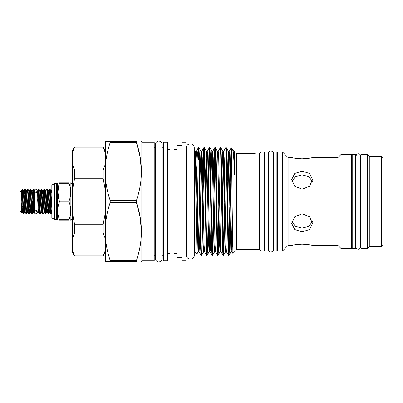 <?xml version="1.0" encoding="UTF-8"?>
<svg xmlns="http://www.w3.org/2000/svg" width="403" height="403" viewBox="0 0 403 403"><rect width="100%" height="100%" fill="white"/><g stroke="black" fill="none" stroke-linecap="round" stroke-linejoin="round"><path stroke-width="0.6" d="M34.628 191.863L34.628 190.312A1.174 1.174 0 0 1 35.802 189.138A1.174 1.174 0 0 1 36.975 190.312L36.975 191.863A1.174 1.013 180 0 0 34.628 191.863A1.174 1.013 180 0 0 36.975 191.863M35.802 210.129A1.174 1.013 180 0 1 35.802 212.149A1.174 1.013 180 0 1 35.802 210.129M34.628 211.137L34.628 212.688A1.174 1.174 0 0 0 35.802 213.862A1.174 1.174 0 0 0 36.975 212.688L36.975 211.137M39.454 208.88L39.061 212.391L37.681 190.609L38.461 189.259L39.036 189.259L40.391 213.761L39.842 213.741L39.177 201.5C38.91 192.866 38.653 188.861 38.401 189.491L38.401 198.397M38.436 198.457L38.748 191.36M41.937 201.5L41.247 189.239L40.441 190.609L41.821 212.391L42.602 213.741L41.937 201.5M41.247 189.239L41.796 189.259L43.151 213.761L43.957 212.391L42.577 190.609L42.184 194.12M44.698 201.5L44.008 189.239L43.202 190.609L44.582 212.391L45.363 213.741L44.698 201.5M44.008 189.239L44.557 189.259L45.912 213.761L46.718 212.391L45.338 190.609L44.945 194.12M47.458 201.5L46.768 189.239L45.962 190.609L47.342 212.391L48.123 213.741L47.458 201.5M46.768 189.239L47.317 189.259L48.672 213.761L49.478 212.391L48.098 190.609L48.723 190.609L49.504 189.259L50.078 189.259L51.206 212.119L51.458 213.741L51.831 209.157M51.433 213.761L50.884 213.741L49.529 189.239M40.391 213.761L41.197 212.391L39.816 190.609L40.441 190.609M43.151 213.761L42.602 213.741M45.912 213.761L45.363 213.741M48.803 202.447L48.41 211.64M48.672 213.761L48.123 213.741M36.975 191.485L37.106 211.515L38.018 213.096L37.62 190.81L38.401 189.491M37.106 191.485L37.681 190.609M34.628 190.312L34.497 211.515L33.771 212.769L32.159 190.609L33.202 189.239L33.429 201.5C33.605 211.983 33.781 217.076 33.978 207.998M23.827 213.761L23.278 213.741L22.84 207.631L22.497 189.329L23.827 213.761L24.633 212.391L23.253 190.609L23.878 190.609L24.659 189.259L24.271 194.12M24.684 189.239L25.233 189.259L26.588 213.761L26.039 213.741L24.659 189.259M27.444 189.239L27.993 189.259L29.348 213.761L28.799 213.741L27.671 190.881L27.419 189.259L27.031 194.12M30.895 201.5L30.205 189.239L29.399 190.609L30.779 212.391L31.56 213.741L30.895 201.5M30.205 189.239L30.754 189.259L31.882 212.119L32.134 213.741L32.522 208.88M26.588 213.761L27.394 212.391L26.014 190.609L26.638 190.609L27.419 189.259M29.348 213.761L29.762 208.88M32.074 206.85L31.847 211.64M32.109 213.761L31.56 213.741M21.591 212.855L21.873 212.391L22.497 212.391L21.152 190.589L20.15 191.586L20.15 211.414L21.591 212.855L21.152 201.364C20.901 194.649 20.901 191.057 21.152 190.589C21.636 190.548 22.084 193.173 22.497 198.462M22.497 189.329L21.132 190.604M32.265 203.092L33.459 203.092M39.237 203.157L38.522 204.397M39.106 199.616L38.255 198.145M59.437 201.908L59.437 201.092L69.014 201.092L69.014 201.908L59.437 201.908C57.221 207.827 57.221 213.761 59.437 219.706L69.014 219.706C71.311 213.781 71.311 207.847 69.014 201.908M72.439 183.566L70.873 183.566L70.873 219.434L72.439 219.434M59.176 200.533L57.856 191.899L59.437 182.886L69.014 182.886C71.311 182.886 71.311 182.886 69.014 182.886C71.311 182.886 71.311 182.886 69.014 182.886L69.014 183.294L59.437 183.294C57.221 189.214 57.221 195.148 59.437 201.092M69.014 201.092C71.311 195.168 71.311 189.239 69.014 183.294M59.437 182.886C57.221 182.886 57.221 182.886 59.437 182.886M56.888 219.106L56.888 183.894L57.161 183.894L57.161 219.106L56.395 219.459L56.395 183.541L54.702 183.541L51.831 185.108L51.831 217.892L54.702 219.459L54.702 183.541M264.751 151.941L264.751 251.059L268.01 251.059L268.01 151.941L264.751 151.941M273.617 151.941L273.617 251.059L276.881 251.059L276.881 151.941L273.617 151.941M352.202 154.545L352.202 248.455L355.461 248.455L355.461 154.545L352.202 154.545M155.362 144.481A3.415 3.415 0 0 1 158.782 141.06A3.415 3.415 0 0 1 162.197 144.481L162.197 258.519A3.415 3.415 0 0 1 158.782 261.94A3.415 3.415 0 0 1 155.362 258.519L155.362 144.481M141.826 142.158L154.218 142.158L154.218 260.842L141.826 260.842L141.826 142.158L141.448 141.503M141.448 171.23L140.068 156.681L136.405 142.455C143.035 161.769 143.035 181.133 136.405 200.548L136.405 202.452L110.205 202.452L110.205 200.548L136.405 200.548M136.405 141.503C143.035 141.503 143.035 141.503 136.405 141.503C143.035 141.503 143.035 141.503 136.405 141.503L136.405 142.455L110.205 142.455L110.205 141.503L136.405 141.503M381.545 156.334L381.545 246.666L382.85 245.362L382.85 157.638L381.545 156.334L369.284 156.334L367.501 154.545L360.937 154.545L360.937 248.455L367.501 248.455L367.501 154.545M381.545 246.666L369.284 246.666L369.284 156.334M340.983 248.455L351.547 248.455L351.547 154.545L340.983 154.545L340.983 248.455L337.921 245.387L337.921 157.613L340.983 154.545M300.079 158.822L302.119 158.873C295.777 158.444 292.301 158.026 291.681 157.613C292.301 158.026 295.777 158.444 302.119 158.873L310.733 158.006M291.681 245.387L288.095 245.387L288.095 157.613L292.482 157.795M292.523 157.805L293.414 157.991M293.505 158.011L294.734 158.238M296.316 158.48L298.109 158.681M310.874 157.981L311.766 157.79M302.119 158.873C308.456 158.444 311.932 158.026 312.552 157.613C311.942 158.026 308.466 158.444 302.119 158.873M302.119 171.149L309.499 173.481L312.552 179.557L309.494 186.262L302.119 189.224L294.744 186.262L291.681 179.557L294.739 173.481L302.119 171.149M282.422 201.5L282.422 151.941L277.335 151.941L277.335 251.059L282.422 251.059L282.422 201.5M260.983 251.059L264.292 251.059L264.292 151.941L260.983 151.941L260.983 251.059L259.547 249.628L259.547 153.372L260.983 151.941M259.547 249.628L236.773 249.628L236.773 153.372L234.667 151.266L233.805 151.266L234.642 173.955L233.649 156.666L232.667 149.291L231.196 147.795L229.176 151.266L229.66 157.971L231.488 245.029L231.916 251.734L232.531 240.475M234.319 160.807L234.652 151.271M234.229 157.825L234.642 151.291L234.843 173.562C234.878 174.701 234.677 175.713 234.642 173.955M231.493 155.679L231.141 161.024L231.141 147.977C231.453 144.566 231.75 171.129 232.063 201.5L232.914 253.462L236.773 249.628M197.772 205.525L196.961 253.885L194.518 251.467L194.518 151.533L195.208 150.843L195.465 151.266L195.893 157.971L197.949 250.187L198.2 251.734L198.629 245.029L199.641 195.591M196.941 253.89L195.223 150.853M185.909 201.5L185.909 142.158L181.995 142.158L181.995 260.842L185.909 260.842L185.909 201.5M181.995 257.648L177.169 257.648L177.169 145.352L181.995 145.352M171.955 149.367C169.431 149.327 169.431 149.327 171.955 149.367C174.479 149.327 174.479 149.327 171.955 149.367M167.703 201.5L167.703 142.158L163.608 142.158L163.608 260.842L167.703 260.842L167.703 201.5M257.119 153.412C254.595 153.372 254.595 153.372 257.119 153.412C259.643 153.372 259.643 153.372 257.119 153.412M231.141 147.977C230.728 149.573 230.279 174.842 229.856 201.5M229.02 255.26L228.461 255.24L228.033 248.057L226.204 154.943L225.751 147.74L226.305 147.76L226.738 154.943L228.778 253.366L229.045 255.24L229.473 248.057L230.042 222.516M225.751 147.74L223.7 151.266L224.184 157.971L226.007 245.029L226.436 251.734L225.589 251.734L226.012 245.175M224.723 180.484L224.38 201.5M223.539 255.26L222.985 255.24L222.552 248.057L220.728 154.943L220.27 147.74L220.829 147.76L221.257 154.943L223.302 253.366L223.569 255.24L223.997 248.057L224.567 222.516M220.27 147.74L218.219 151.266L218.708 157.971L220.532 245.029L220.96 251.734L220.114 251.734L220.537 245.175M214.043 195.591L215.061 150.072M218.063 255.26L217.504 255.24L217.076 248.057L215.247 154.943L214.794 147.74L215.353 147.76L215.781 154.943L217.822 253.366L218.088 255.24L218.522 248.057L219.086 222.516M214.794 147.74L213.766 180.484M208.568 195.591L209.58 150.072M212.588 255.26L212.028 255.24L211.595 248.057L209.772 154.943L209.313 147.74L209.872 147.76L210.306 154.943L212.346 253.366L212.613 255.24L213.041 248.057L213.953 201.5M209.313 147.74L208.86 154.943L207.943 201.5M203.087 195.591L204.104 150.072M207.107 255.26L206.548 255.24L206.119 248.057L204.296 154.943L203.837 147.74L204.397 147.76L204.825 154.943L206.87 253.366L207.137 255.24L207.565 248.057L208.134 222.516M203.837 147.74L203.379 154.943L202.467 201.5M229.765 207.409L228.753 252.928M224.29 207.409L223.277 252.928M218.809 207.409L217.796 252.928M213.333 207.409L212.321 252.928M201.631 255.26L201.072 255.24L200.644 248.057L199.727 201.5C199.253 171.95 198.795 145.307 198.311 147.81L198.916 147.76L199.349 154.943L201.389 253.366L201.656 255.24L202.084 248.057L202.654 222.516M302.119 231.851L294.734 229.519L291.681 223.443L294.744 216.738L302.119 213.776L309.494 216.738L312.552 223.443L309.499 229.519L302.119 231.851M291.893 221.62L295.51 226.39L302.119 228.128L308.728 226.39L312.34 221.62M312.34 181.38L308.728 176.61L302.119 174.872L295.51 176.61L291.893 181.38M302.109 244.127L300.18 244.173M300.074 244.178L293.5 244.994M293.359 245.019L292.467 245.21M302.119 244.127C295.782 244.556 292.301 244.974 291.681 245.387C292.291 244.974 295.772 244.556 302.119 244.127C308.456 244.556 311.937 244.974 312.552 245.387C311.937 244.974 308.456 244.556 302.119 244.127L304.154 244.178M171.955 253.633C169.431 253.673 169.431 253.673 171.955 253.633C174.479 253.673 174.479 253.673 171.955 253.633M337.921 245.387L311.756 245.205M311.71 245.195L310.819 245.009M310.728 244.989L309.504 244.762M307.917 244.52L306.129 244.319M105.304 152.858L103.198 146.984L74.55 146.984L72.439 150.636L72.439 252.364L74.55 256.016L72.439 250.142M196.311 174.645L197.324 156.077L198.311 147.81L198.311 159.452L198.624 150.072M110.205 141.503L105.304 141.503L105.304 261.497L110.205 261.497L110.205 260.545L136.405 260.545L136.405 261.497L110.205 261.497M110.205 200.548C107.515 192.543 105.883 184.448 105.304 176.262M105.304 166.741C105.903 158.45 107.536 150.354 110.205 142.455M141.448 231.77L140.118 216.945L136.405 202.452C143.035 221.766 143.035 241.13 136.405 260.545M136.405 261.497C143.035 261.497 143.035 261.497 136.405 261.497M110.205 260.545C107.515 252.54 105.883 244.445 105.304 236.259M105.304 226.738C105.903 218.446 107.536 210.351 110.205 202.452M105.304 164.303L103.198 169.935L74.55 169.935L72.439 164.303M103.198 147.221L74.55 147.221L72.439 152.858M105.304 212.945L103.198 224.214L74.55 224.214L72.439 212.945M72.439 190.055L74.55 178.786L103.198 178.786L105.304 190.055M74.55 255.779L103.198 255.779L104.856 251.689M72.439 238.697L74.55 233.065L103.198 233.065L105.304 238.697M105.304 252.364L103.198 255.779M103.198 233.065L103.198 224.214M103.198 178.786L103.198 169.935M74.55 224.214L74.55 233.065M74.55 169.935L74.55 178.786M70.59 220.114L70.873 219.434M69.014 219.706L69.014 220.114C71.311 220.114 71.311 220.114 69.014 220.114L59.437 220.114C57.221 220.114 57.221 220.114 59.437 220.114L59.437 219.706M57.161 183.894L57.664 183.506L57.664 219.494L58.097 220.114M32.875 201.5L32.2 201.5M24.593 201.5L23.918 201.5M33.031 205.127L33.499 205.127M22.81 206.719L22.054 206.719M33.202 190.987L32.965 189.239M38.748 209.394L38.436 212.391L38.018 213.096M195.314 151.659L195.465 151.266L196.311 151.266L196.795 157.971L198.619 245.029L199.047 251.734L199.535 245.029L200.074 222.516M199.913 180.484L200.941 151.266L201.369 157.971L203.193 245.029L203.681 251.734L204.104 245.175M205.394 180.484L206.417 151.266L206.845 157.971L208.673 245.029L209.157 251.734L209.58 245.175M210.87 180.484L211.897 151.266L212.326 157.971L214.149 245.029L214.638 251.734L215.061 245.175M216.351 180.484L217.121 152.813L217.373 151.266L217.801 157.971L219.63 245.029L220.114 251.734L218.088 255.24M221.826 180.484L222.597 152.813L222.854 151.266L223.282 157.971L225.106 245.029L225.589 251.734L223.569 255.24M227.302 180.484L228.073 152.813L228.33 151.266L228.758 157.971L230.813 250.187L231.07 251.734L231.498 245.029L232.193 214.305M233.463 154.329L233.805 151.266L232.667 149.291M195.888 157.825L196.311 151.266L198.331 147.76M201.364 157.825L201.787 151.266L202.271 157.971L204.099 245.029L204.528 251.734L203.681 251.734L201.656 255.24M205.827 207.409L206.835 157.971L207.263 151.266L207.752 157.971L209.575 245.029L210.003 251.734L210.26 250.187L211.031 222.516M212.321 157.825L212.744 151.266L213.227 157.971L215.056 245.029L215.484 251.734L214.638 251.734L212.613 255.24M217.796 157.825L218.219 151.266L217.373 151.266L215.353 147.76M222.26 207.409L223.272 157.971L223.7 151.266L222.854 151.266L220.829 147.76M227.74 207.409L228.748 157.971L229.176 151.266L228.33 151.266L226.305 147.76M33.353 206.85L33.227 209.394M32.134 213.741L32.915 212.391L31.535 190.609L32.159 190.609M29.374 213.741L30.154 212.391L28.774 190.609L29.399 190.609M21.873 212.391L21.152 201.364M31.172 208.88L30.804 212.411L30.154 212.391M27.394 212.391L28.019 212.391L26.638 190.609M24.633 212.391L25.258 212.391L23.878 190.609M51.831 193.334L51.483 190.609L51.831 190.009M50.496 208.88L50.103 212.391L48.723 190.609M47.735 208.88L47.368 212.411L46.718 212.391M44.975 208.88L44.607 212.411L43.957 212.391M42.214 208.88L41.847 212.411L41.197 212.391M51.831 208.648L50.859 190.609L50.466 194.12M39.842 213.741L39.061 212.391L38.411 212.411L37.62 199.203M270.816 252.051C269.38 251.89 268.605 251.114 268.494 249.729L268.494 153.271C268.605 151.886 269.38 151.11 270.816 150.949C272.252 151.11 273.022 151.886 273.138 153.271L273.138 249.729C273.022 251.114 272.252 251.89 270.816 252.051M34.497 191.485L33.202 189.239M57.161 219.106L57.664 219.494M70.873 183.566L70.656 182.886M57.664 183.506L57.856 182.886M194.256 255.25L194.256 147.75C194.115 142.476 186.115 142.853 186.433 147.75L186.433 255.25C186.362 260.358 194.573 260.257 194.256 255.25L194.256 251.467L194.518 251.467M186.433 251.729L185.909 252.772M337.921 157.613L312.552 157.613M288.095 157.613L282.422 151.941M264.751 155.588L264.292 155.588M177.169 149.332L173.91 149.332M169.995 149.332L167.703 149.332M259.547 153.372L259.079 153.372M255.164 153.372L236.773 153.372M360.937 158.198L360.65 158.198M352.202 158.198L351.547 158.198M360.65 246.928L360.65 156.072C361.214 155.417 359.043 152.389 356.479 154.671L356.01 156.072L356.01 246.928C355.678 247.724 357.244 250.092 359.647 248.837L360.65 246.923M155.362 147.83L154.218 147.83M163.608 147.83L162.197 147.83M194.518 151.533L194.256 151.533M356.01 158.198L355.461 158.198M277.335 155.588L276.881 155.588M273.617 155.588L273.138 155.588M268.494 155.588L268.01 155.588M273.617 247.412L273.138 247.412M268.494 247.412L268.01 247.412M277.335 247.412L276.881 247.412M356.01 244.802L355.461 244.802M163.608 255.17L162.197 255.17M155.362 255.17L154.218 255.17M352.202 244.802L351.547 244.802M360.937 244.802L360.65 244.802M177.169 253.668L173.91 253.668M169.995 253.668L167.703 253.668M264.751 247.412L264.292 247.412M288.095 245.387L282.422 251.059M369.284 246.666L367.501 248.455M141.826 260.842L141.448 261.497M196.961 253.885L198.2 251.734L199.047 251.734L201.072 255.24M203.812 147.76L201.787 151.266L200.941 151.266L198.916 147.76M209.288 147.76L207.263 151.266L206.417 151.266L204.397 147.76M212.028 255.24L210.003 251.734L209.157 251.734L207.137 255.24M214.764 147.76L212.744 151.266L211.897 151.266L209.872 147.76M232.914 253.462L231.916 251.734L231.07 251.734L229.045 255.24M206.548 255.24L204.528 251.734M217.504 255.24L215.484 251.734M222.985 255.24L220.96 251.734M228.461 255.24L226.436 251.734M186.433 151.271L185.909 150.228M105.304 150.636L103.198 146.984M103.198 256.016L74.55 256.016M56.395 219.459L54.702 219.459M56.888 183.894L56.395 183.541M30.754 189.259L31.535 190.609M27.993 189.259L28.774 190.609M25.233 189.259L26.014 190.609M22.482 189.279L23.253 190.609M32.915 212.391L33.54 212.391M28.019 212.391L28.799 213.741M25.258 212.391L26.039 213.741M22.497 212.391L23.278 213.741M49.478 212.391L50.103 212.391L50.884 213.741M50.078 189.259L50.859 190.609L51.483 190.609M44.557 189.259L45.338 190.609L45.962 190.609M41.796 189.259L42.577 190.609L43.202 190.609M51.458 213.741L51.831 213.091M47.317 189.259L48.098 190.609M39.036 189.259L39.816 190.609"/></g></svg>
